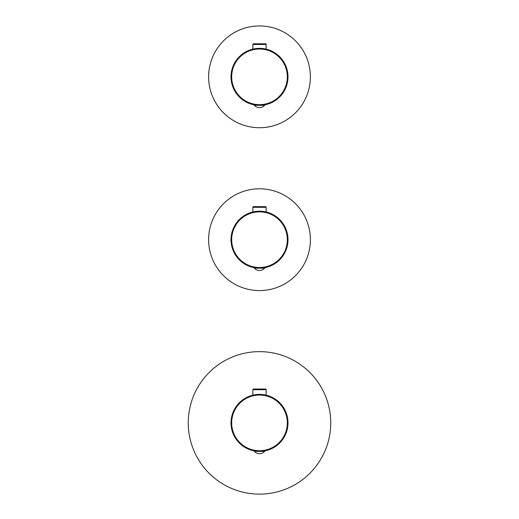 <?xml version="1.0" encoding="UTF-8"?>
<svg xmlns="http://www.w3.org/2000/svg" width="519" height="519" viewBox="0 0 519 519"><rect width="100%" height="100%" fill="white"/><g stroke="black" fill="none" stroke-linecap="round" stroke-linejoin="round"><path stroke-width="0.39" stroke-dasharray="2.6 1.95" d="M259.909 451.381L260.311 451.374L259.909 451.381M260.713 451.361L261.109 451.342L260.713 451.361M261.492 451.316L261.868 451.29L261.492 451.316M262.225 451.258L262.562 451.219L262.225 451.258M264.658 450.979L264.301 450.979M254.342 451.387L264.658 451.387M258.287 451.361L257.891 451.342L258.287 451.361M257.508 451.316L257.132 451.29L257.508 451.316M254.699 450.979L254.342 450.979M259.098 451.381L259.5 451.387M288 422.888A28.5 28.5 0 0 1 259.5 451.387A28.5 28.5 0 0 1 231 422.888A28.5 28.5 0 0 1 259.5 394.388A28.5 28.5 0 0 1 288 422.888M253.823 394.959L255.705 394.641L253.823 394.959M256.438 394.557L256.847 394.511L256.438 394.557M257.184 394.485L257.534 394.459L257.184 394.485M257.885 394.434L258.235 394.414L257.885 394.434M258.955 394.395L259.318 394.388L258.955 394.395M259.682 394.388L260.045 394.395L259.682 394.388M260.765 394.414L261.115 394.434L260.765 394.414M261.466 394.459L261.816 394.485L261.466 394.459M262.153 394.511L262.562 394.557L262.153 394.511M263.295 394.641L265.177 394.959L263.295 394.641M231.818 422.888A27.682 27.682 0 0 1 259.5 395.206A27.682 27.682 0 0 1 287.182 422.888A27.682 27.682 0 0 1 259.5 450.57A27.682 27.682 0 0 1 231.818 422.888M287.863 422.888A28.363 28.363 0 0 0 259.5 394.524A28.363 28.363 0 0 0 231.137 422.888A28.363 28.363 0 0 0 259.5 451.251A28.363 28.363 0 0 0 287.863 422.888A28.363 28.363 0 0 0 259.5 394.524A28.363 28.363 0 0 0 231.137 422.888A28.363 28.363 0 0 0 259.5 451.251A28.363 28.363 0 0 0 287.863 422.888M330.746 422.888A71.246 71.246 0 0 0 259.5 351.642A71.246 71.246 0 0 0 188.254 422.888A71.246 71.246 0 0 0 259.5 494.133A71.246 71.246 0 0 0 330.746 422.888M265.469 389.029L253.532 389.029M254.699 267.778L254.342 267.778M259.253 268.18L264.658 268.18M254.342 268.18L259.5 268.18M260.739 268.154L261.829 268.089M264.658 267.778L264.301 267.778M261.686 268.102L261.102 268.141M288 239.687A28.5 28.5 0 0 1 259.5 268.18A28.5 28.5 0 0 1 231 239.687A28.5 28.5 0 0 1 259.5 211.188A28.5 28.5 0 0 1 288 239.687M253.823 211.758L255.705 211.441L253.823 211.758M256.438 211.35L256.847 211.311L256.438 211.35M257.184 211.278L257.534 211.252L257.184 211.278M257.885 211.233L258.235 211.214L257.885 211.233M258.955 211.194L259.318 211.188L258.955 211.194M259.682 211.188L260.045 211.194L259.682 211.188M260.765 211.214L261.115 211.233L260.765 211.214M261.466 211.252L261.816 211.278L261.466 211.252M262.153 211.311L262.562 211.35L262.153 211.311M263.295 211.441L265.177 211.758L263.295 211.441M231.818 239.687A27.682 27.682 0 0 1 259.5 211.999A27.682 27.682 0 0 1 287.182 239.687A27.682 27.682 0 0 1 259.5 267.369A27.682 27.682 0 0 1 231.818 239.687M287.863 239.687A28.363 28.363 0 0 0 259.5 211.324A28.363 28.363 0 0 0 231.137 239.687A28.363 28.363 0 0 0 259.5 268.051A28.363 28.363 0 0 0 287.863 239.687A28.363 28.363 0 0 0 259.5 211.324A28.363 28.363 0 0 0 231.137 239.687A28.363 28.363 0 0 0 259.5 268.051A28.363 28.363 0 0 0 287.863 239.687M310.388 239.687A50.888 50.888 0 0 0 259.5 188.799A50.888 50.888 0 0 0 208.612 239.687A50.888 50.888 0 0 0 259.5 290.575A50.888 50.888 0 0 0 310.388 239.687M265.469 206.64L253.532 206.64M256.451 105.175L254.342 104.929M254.342 105.338L264.658 105.338M262.549 105.175L264.658 104.929M288 76.838A28.5 28.5 0 0 1 259.5 105.338A28.5 28.5 0 0 1 231 76.838A28.5 28.5 0 0 1 259.5 48.338A28.5 28.5 0 0 1 288 76.838M253.823 48.909L255.705 48.598L253.823 48.909M256.438 48.507L256.847 48.468L256.438 48.507M257.184 48.436L257.534 48.41L257.184 48.436M257.885 48.39L258.235 48.371L257.885 48.39M258.955 48.345L259.318 48.345L258.955 48.345M259.682 48.345L260.045 48.345L259.682 48.345M260.765 48.371L261.115 48.39L260.765 48.371M261.466 48.41L261.816 48.436L261.466 48.41M262.153 48.468L262.562 48.507L262.153 48.468M263.295 48.598L265.177 48.909L263.295 48.598M231.818 76.838A27.682 27.682 0 0 1 259.5 49.156A27.682 27.682 0 0 1 287.182 76.838A27.682 27.682 0 0 1 259.5 104.52A27.682 27.682 0 0 1 231.818 76.838M287.863 76.838A28.363 28.363 0 0 0 259.5 48.475A28.363 28.363 0 0 0 231.137 76.838A28.363 28.363 0 0 0 259.5 105.201A28.363 28.363 0 0 0 287.863 76.838A28.363 28.363 0 0 0 259.5 48.475A28.363 28.363 0 0 0 231.137 76.838A28.363 28.363 0 0 0 259.5 105.201A28.363 28.363 0 0 0 287.863 76.838M310.388 76.838A50.888 50.888 0 0 0 259.5 25.95A50.888 50.888 0 0 0 208.612 76.838A50.888 50.888 0 0 0 259.5 127.726A50.888 50.888 0 0 0 310.388 76.838M265.469 43.797L253.532 43.797M266.15 389.704L252.85 389.704M266.15 207.321L252.85 207.321M266.15 44.472L252.85 44.472"/><path stroke-width="0.78" d="M259.5 451.387L264.658 451.387A6.916 6.916 0 0 1 254.342 451.387L259.098 451.381M260.311 451.374L260.713 451.361L260.311 451.374M261.109 451.342L261.492 451.316L261.109 451.342M264.301 450.979L262.562 451.219L264.658 450.979L264.658 451.387M257.891 451.342L257.508 451.316L257.891 451.342M254.342 451.387L254.699 450.979M252.85 395.173L253.499 395.03L252.85 395.173L252.85 389.704L266.15 389.704L266.15 395.173L265.501 395.03L266.15 395.173M256.847 394.511L257.184 394.485L256.847 394.511M257.534 394.459L257.885 394.434L257.534 394.459M258.598 394.401L258.955 394.395L258.598 394.401M259.318 394.388L259.682 394.388L259.318 394.388M260.045 394.395L260.402 394.401L260.045 394.395M261.115 394.434L261.466 394.459L261.115 394.434M261.816 394.485L262.153 394.511L261.816 394.485M288 422.888A28.5 28.5 0 0 0 259.5 394.388A28.5 28.5 0 0 0 231 422.888A28.5 28.5 0 0 0 259.5 451.387A28.5 28.5 0 0 0 288 422.888A28.5 28.5 0 0 0 259.5 394.388A28.5 28.5 0 0 0 231 422.888A28.5 28.5 0 0 0 259.5 451.387A28.5 28.5 0 0 0 288 422.888M330.746 422.888A71.246 71.246 0 0 0 259.5 351.642A71.246 71.246 0 0 0 188.254 422.888A71.246 71.246 0 0 0 259.5 494.133A71.246 71.246 0 0 0 330.746 422.888M252.85 389.704A0.681 0.681 0 0 1 253.532 389.029L265.469 389.029A0.681 0.681 0 0 1 266.15 389.704M259.5 268.18L264.658 268.18A6.916 6.916 0 0 1 254.342 268.18L259.253 268.18M258.261 268.154L257.898 268.141L258.261 268.154M254.342 268.18L254.699 267.778M260.739 268.154L261.102 268.141M264.301 267.778L263.263 267.934L264.658 267.778L264.658 268.18M252.85 211.973L253.499 211.823L252.85 211.973L252.85 207.321L266.15 207.321L266.15 211.973L265.501 211.823L266.15 211.973M256.847 211.311L257.184 211.278L256.847 211.311M257.534 211.252L257.885 211.233L257.534 211.252M258.598 211.201L258.955 211.194L258.598 211.201M259.318 211.188L259.682 211.188L259.318 211.188M260.045 211.194L260.402 211.201L260.045 211.194M261.115 211.233L261.466 211.252L261.115 211.233M261.816 211.278L262.153 211.311L261.816 211.278M288 239.687A28.5 28.5 0 0 0 259.5 211.188A28.5 28.5 0 0 0 231 239.687A28.5 28.5 0 0 0 259.5 268.18A28.5 28.5 0 0 0 288 239.687A28.5 28.5 0 0 0 259.5 211.188A28.5 28.5 0 0 0 231 239.687A28.5 28.5 0 0 0 259.5 268.18A28.5 28.5 0 0 0 288 239.687M310.388 239.687A50.888 50.888 0 0 0 259.5 188.799A50.888 50.888 0 0 0 208.612 239.687A50.888 50.888 0 0 0 259.5 290.575A50.888 50.888 0 0 0 310.388 239.687M252.85 207.321A0.681 0.681 0 0 1 253.532 206.64L265.469 206.64A0.681 0.681 0 0 1 266.15 207.321M259.5 105.338L264.658 105.338A6.916 6.916 0 0 1 254.342 105.338L259.5 105.338M255.945 105.117L256.451 105.175M254.342 105.338L254.342 104.929L255.335 105.033M255.517 105.059L255.861 105.104M264.658 105.338L264.658 104.929L262.549 105.175M252.85 49.13L253.499 48.981L252.85 49.13L252.85 44.472L266.15 44.472L266.15 49.13L265.501 48.981L266.15 49.13M256.847 48.468L257.184 48.436L256.847 48.468M257.534 48.41L257.885 48.39L257.534 48.41M258.598 48.358L258.955 48.345L258.598 48.358M259.318 48.345L259.682 48.345L259.318 48.345M260.045 48.345L260.402 48.358L260.045 48.345M261.115 48.39L261.466 48.41L261.115 48.39M261.816 48.436L262.153 48.468L261.816 48.436M288 76.838A28.5 28.5 0 0 0 259.5 48.338A28.5 28.5 0 0 0 231 76.838A28.5 28.5 0 0 0 259.5 105.338A28.5 28.5 0 0 0 288 76.838A28.5 28.5 0 0 0 259.5 48.338A28.5 28.5 0 0 0 231 76.838A28.5 28.5 0 0 0 259.5 105.338A28.5 28.5 0 0 0 288 76.838M310.388 76.838A50.888 50.888 0 0 0 259.5 25.95A50.888 50.888 0 0 0 208.612 76.838A50.888 50.888 0 0 0 259.5 127.726A50.888 50.888 0 0 0 310.388 76.838M252.85 44.472A0.681 0.681 0 0 1 253.532 43.797L265.469 43.797A0.681 0.681 0 0 1 266.15 44.472M287.331 422.888A27.831 27.831 0 0 0 259.5 395.056A27.831 27.831 0 0 0 231.669 422.888A27.831 27.831 0 0 0 259.5 450.719A27.831 27.831 0 0 0 287.331 422.888M287.331 239.687A27.831 27.831 0 0 0 259.5 211.856A27.831 27.831 0 0 0 231.669 239.687A27.831 27.831 0 0 0 259.5 267.519A27.831 27.831 0 0 0 287.331 239.687M287.331 76.838A27.831 27.831 0 0 0 259.5 49.007A27.831 27.831 0 0 0 231.669 76.838A27.831 27.831 0 0 0 259.5 104.669A27.831 27.831 0 0 0 287.331 76.838"/></g></svg>
